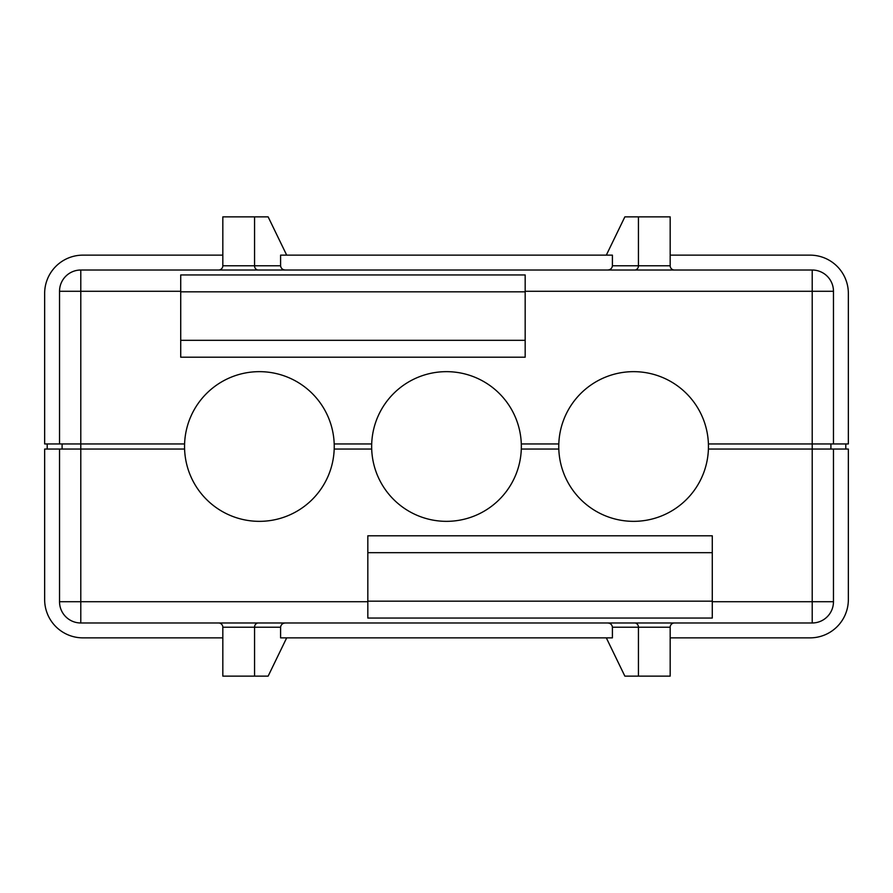 <?xml version="1.0" encoding="UTF-8"?>
<svg xmlns="http://www.w3.org/2000/svg" width="893" height="893" viewBox="0 0 893 893"><rect width="100%" height="100%" fill="white"/><g stroke="black" fill="none" stroke-linecap="round" stroke-linejoin="round"><path stroke-width="1.34" d="M670.174 637.859L810.074 637.859A38.276 38.276 0 0 0 848.35 599.583L848.35 449.056L708.406 449.056A74.845 74.845 0 0 0 708.406 443.944L848.35 443.944L848.35 293.417A38.276 38.276 0 0 0 810.074 255.141L670.174 255.141L670.174 265.779A4.253 4.253 0 0 0 674.427 270.021M521.3 443.944L558.806 443.944A74.845 74.845 0 0 0 558.806 449.056L521.3 449.056A74.845 74.845 0 0 0 446.5 371.655A74.845 74.845 0 0 0 371.7 443.944L334.194 443.944A74.845 74.845 0 0 1 334.194 449.056L371.7 449.056A74.845 74.845 0 0 1 371.7 443.944M286.686 255.141L268.146 216.876L222.826 216.876L222.826 265.779L222.826 255.141L82.926 255.141A38.276 38.276 0 0 0 44.65 293.417L44.65 443.944L184.594 443.944A74.845 74.845 0 0 0 259.394 521.345A74.845 74.845 0 0 0 334.194 449.056M674.427 622.979A4.253 4.253 -90 0 0 670.174 627.221L670.174 676.124L624.854 676.124L606.314 637.859M285.503 622.979C282.623 623.124 280.982 624.542 280.592 627.221L280.592 637.859L612.408 637.859L612.408 627.221C612.018 624.542 610.377 623.124 607.497 622.979M286.686 637.859L268.146 676.124L222.826 676.124L222.826 627.221A4.253 4.253 0 0 0 218.573 622.979M184.594 449.056L44.65 449.056L44.65 599.583A38.276 38.276 0 0 0 82.926 637.859L222.826 637.859L222.826 627.221L254.561 627.221A4.253 3.684 90 0 1 258.177 622.979M833.47 449.056L833.47 601.715A21.265 21.265 0 0 1 812.206 622.979L80.794 622.979A21.265 21.265 0 0 1 59.53 601.715L59.53 449.056M558.806 449.056A74.845 74.845 0 0 0 633.606 521.345A74.845 74.845 0 0 0 708.406 449.056M371.7 449.056A74.845 74.845 0 0 0 446.5 521.345A74.845 74.845 0 0 0 521.3 449.056M367.827 601.715L367.827 535.8L712.279 535.8L712.279 618.045L367.827 618.045L367.827 601.715L80.794 601.715L80.794 622.979M712.279 552.689L367.827 552.689M367.827 601.168L712.279 601.168M47.206 443.944L47.206 449.056M62.086 443.944L62.086 449.056M830.914 449.056L830.914 443.944M845.794 449.056L845.794 443.944M607.497 270.021C610.377 269.876 612.018 268.458 612.408 265.779L612.408 255.141L280.592 255.141L280.592 265.779C280.982 268.458 282.623 269.876 285.503 270.021M254.561 216.876L254.561 265.779L222.826 265.779A4.253 4.253 90 0 1 218.573 270.021M59.53 443.944L59.53 291.285A21.265 21.265 0 0 1 80.794 270.021L812.206 270.021A21.265 21.265 0 0 1 833.47 291.285L833.47 443.944M180.721 291.285L180.721 274.955L525.173 274.955L525.173 357.2L180.721 357.2L180.721 291.285L80.794 291.285L80.794 601.715L59.53 601.715M525.173 291.832L180.721 291.832M180.721 340.311L525.173 340.311M708.406 443.944A74.845 74.845 0 0 0 633.606 371.655A74.845 74.845 0 0 0 558.806 443.944M334.194 443.944A74.845 74.845 0 0 0 259.394 371.655A74.845 74.845 0 0 0 184.594 443.944M606.314 255.141L624.854 216.876L670.174 216.876L670.174 265.779L638.439 265.779A4.253 3.684 -90 0 1 634.823 270.021M812.206 622.979L812.206 270.021A21.265 21.265 0 0 1 833.47 291.285L525.173 291.285M670.174 627.221L612.408 627.221M638.439 676.124L638.439 627.221A4.253 3.684 90 0 0 634.823 622.979M254.561 676.124L254.561 627.221L280.592 627.221M712.279 601.715L833.47 601.715M280.592 265.779L254.561 265.779A4.253 3.684 -90 0 0 258.177 270.021M612.408 265.779L638.439 265.779L638.439 216.876M80.794 270.021L80.794 291.285L59.53 291.285"/></g></svg>
